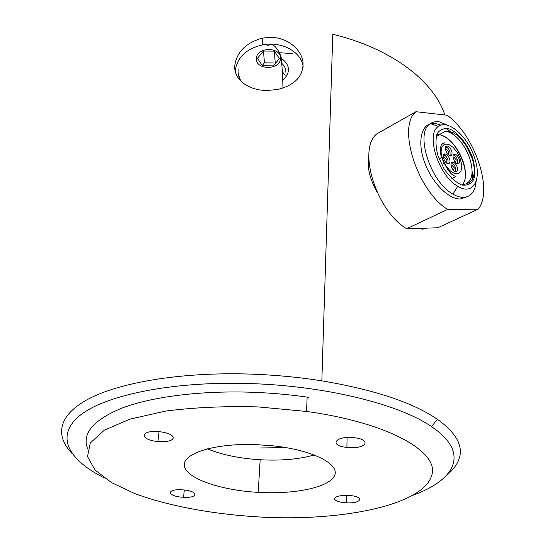 <?xml version="1.0" encoding="UTF-8"?>
<svg xmlns="http://www.w3.org/2000/svg" width="545" height="545" viewBox="0 0 545 545"><rect width="100%" height="100%" fill="white"/><g stroke="black" fill="none" stroke-linecap="round" stroke-linejoin="round"><path stroke-width="0.82" d="M285.805 447.561L260.183 447.976M282.467 71.838L285.137 75.374M263.48 51.039L274.414 51.162L279.422 58.56L273.433 65.891L262.39 65.754L257.451 58.295L263.48 51.039L264.441 62.832L262.234 65.516M275.491 63.377L275.218 62.968L264.441 62.832M274.414 51.162L275.218 62.968M241.197 81.477C238.812 77.656 237.797 73.602 238.145 69.324M280.546 58.574C281.384 46.741 257.145 46.468 256.341 58.281C255.258 70.216 279.932 70.53 280.546 58.574M240.658 80.953L238.226 73.405M292.563 53.614L279.381 52.708M431.572 475.765C440.346 453.052 390.711 423.036 306.576 411.455L258.037 406.911C224.942 406.018 194.17 407.408 165.721 411.073L129.833 419.166L104.34 430.155L90.286 442.983L87.507 456.581L95.048 470.022L111.425 482.563L134.99 493.661C171.471 507.102 220.037 515.434 268.869 517.437C346.136 520.441 422.906 504.506 431.572 475.765M181.076 489.785L182.037 489.832C198.298 490.602 199.443 498.287 183.576 497.278C168.078 496.733 165.087 489.103 181.076 489.785M173.296 437.11C173.29 440.605 168.173 442.07 157.948 441.518C139.016 439.992 140.283 429.487 159.726 431.708C167.267 432.689 171.791 434.494 173.296 437.11M350.21 447.629L346.899 447.397C328.138 445.667 335.706 435.298 354.563 437.751C371.227 439.543 366.751 448.46 350.21 447.629M334.46 498.723C335.447 496.325 340.155 495.235 348.568 495.439C364.946 496.284 362.05 503.859 346.211 502.81C339.004 502.252 335.086 500.889 334.46 498.723M207.27 448.801C221.87 454.803 239.5 458.454 260.169 459.755C281.016 460.872 299.089 459.272 314.376 454.952M255.04 444.57L272.071 445.715C313.15 449.911 340.795 464.497 334.33 476.058C328.363 487.686 293.953 494.485 258.194 492.373C221.815 490.337 187.998 479.253 184.578 466.758C180.593 454.271 212.7 443.18 255.04 444.57M448.249 131.679L448.222 131.229M444.856 114.995C434.202 81.593 391.657 48.28 332.784 34.315L321.843 380.846C297.59 377.017 272.684 374.735 247.117 373.993C180.361 372.167 119.941 382.481 88.821 398.79C57.743 415.201 54.813 435.925 72.281 453.747M87.704 448.957C81.634 433.813 92.929 420.243 121.596 408.239C150.672 397.101 197.951 390.731 248.69 392.155C269.012 392.754 288.918 394.464 308.416 397.278M104.129 477.849C69.174 460.362 54.888 436.77 78.991 416.251C102.937 395.847 169.659 381.296 247.158 383.489C324.241 385.383 399.458 404.227 431.558 426.653C470.669 452.956 455.225 480.186 412.572 495.371M446.702 475.172C452.834 470.226 456.928 464.885 458.999 459.135C463.679 446.355 456.465 433.064 437.349 419.262C412.912 402.551 374.408 389.743 321.843 380.846M368.829 155.761C366.874 166.593 369.537 178.528 376.82 191.554M417.232 228.403L422.756 229.145L427.178 228.103M270.647 37.298C286.793 37.51 301.051 48.662 302.993 61.762C303.728 75.782 295.301 85.027 277.718 89.496L266.927 90.497C248.186 90.477 233.144 79.223 234.847 65.032C237.007 51.755 246.102 42.796 262.118 38.164L270.647 37.298M303.156 66.592C301.344 51.577 281.295 41.032 262.663 44.847C246.735 48.559 237.654 56.857 235.413 69.74L235.331 71.593M418.328 228.375L423.84 228.648L426.708 228.117L406.672 228.73L447.602 209.43L478.163 209.198C493.6 190.709 474.818 135.071 447.166 115.254L415.924 111.711C396.985 126.556 417.313 190.798 447.602 209.43M462.828 184.469C466.275 179.196 466.363 171.491 463.107 161.354C457.207 146.264 449.284 137.34 439.331 134.581L436.804 134.526M462.249 185.171L462.671 184.68M453.038 157.41L453.767 157.076L456.24 159.808L455.566 162.464M445.456 149.337L446.239 148.983L448.719 151.742L448.024 154.392M443.351 157.314L444.134 156.933L446.655 159.699C447.118 161.368 446.866 162.26 445.905 162.39M451.737 165.053L451.001 165.421L451.737 165.053L454.244 167.792L453.522 170.49M457.637 163.725L457.5 159.842C456.438 157.124 455.027 155.502 453.256 154.984M459.149 159.004C459.98 161.967 459.551 163.555 457.855 163.752C454.155 163.759 450.865 153.533 454.741 154.112C456.56 154.535 458.025 156.163 459.149 159.004M455.634 171.777L455.518 167.812C454.455 165.074 453.024 163.452 451.24 162.935M457.173 166.981C458.011 169.951 457.582 171.559 455.886 171.804C452.173 171.9 448.808 161.579 452.704 162.069C454.544 162.458 456.036 164.1 457.173 166.981M448.058 163.67L447.949 159.733C446.859 156.953 445.408 155.311 443.582 154.807M449.605 158.888C450.436 161.885 449.986 163.486 448.249 163.698C444.454 163.704 441.137 153.349 445.115 153.935C446.968 154.358 448.467 156.006 449.605 158.888M450.129 155.645L450 151.789C448.917 149.023 447.472 147.388 445.667 146.871M451.642 150.938C452.473 153.928 452.023 155.502 450.286 155.666C446.512 155.577 443.269 145.331 447.22 145.999C449.053 146.455 450.524 148.104 451.642 150.938M474.375 157.294C482.352 179.019 473.401 196.186 457.711 186.233C438.575 175.946 425.236 133.798 438.493 126.433C447.97 118.98 467.59 136.332 474.375 157.294M472.147 158.166L465.696 144.738M447.963 125.398L439.502 121.896C436.02 121.29 432.996 121.862 430.434 123.606C414.554 132.156 430.264 182.173 453.011 194.143C456.908 196.425 460.505 197.501 463.809 197.379C471.078 196.697 475.179 191.397 476.105 181.478M472.113 171.525L472.883 178.481M466.479 196.97L460.45 198.973C449.4 199.634 433.391 184.299 425.597 164.978C417.688 145.679 419.895 127.23 429.835 124.056M430.87 123.756L436.266 123.674L441.055 125.173M446.3 128.191L453.576 134.574M415.924 111.711L376.772 133.906C357.207 148.996 376.336 211.242 406.672 228.73M478.163 209.198L437.798 227.776L426.708 228.117M437.519 134.751L439.413 134.853C455 136.08 472.495 173.664 462.494 184.455M285.825 72.233C285.962 68.929 284.688 66.04 282.017 63.567M281.281 58.254C290.437 65.189 290.826 72.717 282.453 80.837M439.331 134.581L445.865 131.073C455.797 133.886 463.727 142.879 469.667 158.036C473.871 171.893 472.529 180.572 465.648 184.074M472.433 157.239C467.528 144.364 458.774 133.341 450 129.124C444.407 127.734 440.115 129.274 437.131 133.729C435.353 139.779 435.673 147.273 438.105 156.224L444.182 169.032C449.666 176.744 455.409 182.037 461.424 184.918C466.997 185.913 471.125 184.033 473.809 179.291C475.308 173.16 474.852 165.809 472.433 157.239M460.43 159.106L461.758 165.551L461.077 170.721L458.495 173.596L454.489 173.562L449.85 170.592L445.51 165.258L442.363 158.622L441.048 152.055L441.825 146.891L444.516 144.146L448.549 144.323L453.127 147.361L457.357 152.627L460.43 159.106M281.963 88.433L282.508 73.704L281.384 58.765C280.907 53.975 275.934 46.679 274.121 45.78C271.723 43.947 269.482 43.982 267.391 45.889M307.135 397.094L306.576 411.455M183.576 497.278L184.278 490.016M157.948 441.518L159.045 431.64M346.899 447.397L347.076 437.519M346.211 502.81L346.347 495.364M258.194 492.373L260.169 459.755M431.558 426.653L437.349 419.262M262.663 44.847L262.118 38.164M423.84 228.648L422.756 229.152M453.767 157.076L453.045 157.451M441.627 157.648L439.311 158.847M446.239 148.983L445.463 149.385M441.034 151.694L440.353 152.055M444.236 163.234L443.787 163.459M444.134 156.933L443.351 157.335M451.137 171.682L450.027 172.234M447.016 167.444L446.362 167.771M454.741 154.112L453.331 154.841M452.704 162.069L451.342 162.764M445.115 153.935L443.65 154.691M447.22 145.999L445.715 146.789M463.093 184.469L466.738 183.794L469.858 182.316L472.174 179.809L473.394 177.166L474.225 172.997L474.225 168.146L473.421 162.839L471.854 157.294L467.14 147.061L460.675 138.362L457.848 135.698L453.876 133.007L449.829 131.508L445.865 131.073M441.716 144.357L444.597 142.838L442.588 143.253C442.05 144.37 439.454 144.725 441.021 156.095C450.054 177.84 454.741 174.843 455.497 176.737L451.785 178.576M457.711 186.233L453.011 194.143M438.493 126.433L430.434 123.606M460.45 198.973L463.809 197.379M436.695 136.311L439.413 134.853"/></g></svg>
